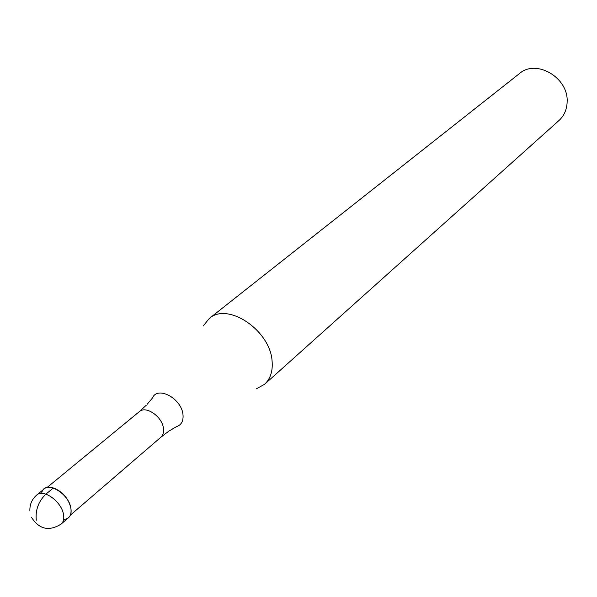 <?xml version="1.0" encoding="UTF-8"?>
<svg xmlns="http://www.w3.org/2000/svg" width="597" height="597" viewBox="0 0 597 597"><rect width="100%" height="100%" fill="white"/><g stroke="black" fill="none" stroke-linecap="round" stroke-linejoin="round"><path stroke-width="0.9" d="M68.513 517.718C70.789 515.651 71.58 512.502 70.886 508.271C69.11 495.458 50.976 482.324 44.238 488.861L36.76 495.01C43.484 488.473 61.7 501.711 63.521 514.569C64.23 518.815 63.454 521.972 61.178 524.039L68.513 517.718M54.014 488.167C62.707 491.876 68.297 498.376 70.782 507.659L70.864 508.137M41.693 493.391C43.499 479.316 68.64 491.965 70.886 508.271C71.774 515.211 69.349 518.935 63.618 519.45M203.301 325.88L209.219 318.529C227.547 301.642 270.448 330.357 272.105 361.275C272.911 371.192 270.396 378.871 264.553 384.304L256.3 388.871M264.553 384.304L559.016 120.482C564.247 115.639 566.963 109.355 567.15 101.624C568.434 77.528 536.151 58.752 519.509 73.528L209.219 318.529M36.298 520.181C35.26 510.077 38.462 501.39 45.917 494.122L53.387 487.95M70.386 515.114L160.877 437.228C163.093 435.228 163.959 432.295 163.474 428.422C162.324 416.691 145.914 405.333 139.34 411.624L47.126 487.465M147.078 404.37L152.474 397.99C157.459 385.543 181.578 398.468 182.98 414.534C183.592 420.9 181.451 424.93 176.563 426.616L169.354 430.84M36.76 495.01C31.91 499.219 29.626 504.532 29.895 510.95M31.432 517.211C39.096 529.352 49.014 531.628 61.178 524.039M160.877 437.228L168.324 431.527M146.228 405.266L139.34 411.624"/></g></svg>
